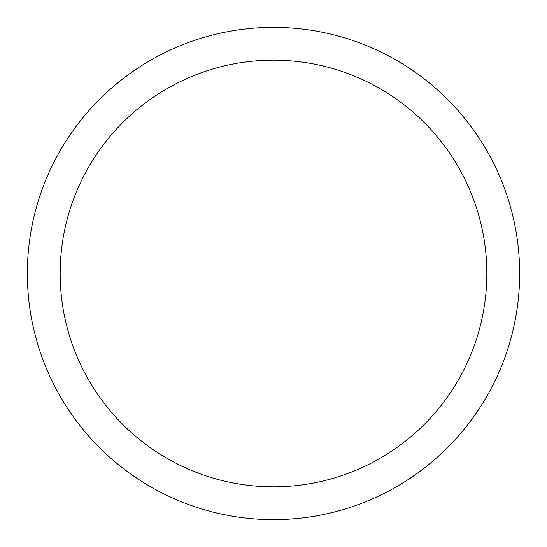 <?xml version="1.0" encoding="UTF-8"?>
<svg xmlns="http://www.w3.org/2000/svg" width="547" height="547" viewBox="0 0 547 547"><rect width="100%" height="100%" fill="white"/><g stroke="black" fill="none" stroke-linecap="round" stroke-linejoin="round"><path stroke-width="0.82" d="M273.5 27.35A246.15 246.15 0 0 1 519.65 273.5A246.15 246.15 0 0 1 273.5 519.65A246.15 246.15 0 0 1 27.35 273.5A246.15 246.15 0 0 1 273.5 27.35M273.5 60.17A213.33 213.33 0 0 1 486.83 273.5A213.33 213.33 0 0 1 273.5 486.83A213.33 213.33 0 0 1 60.17 273.5A213.33 213.33 0 0 1 273.5 60.17"/></g></svg>
